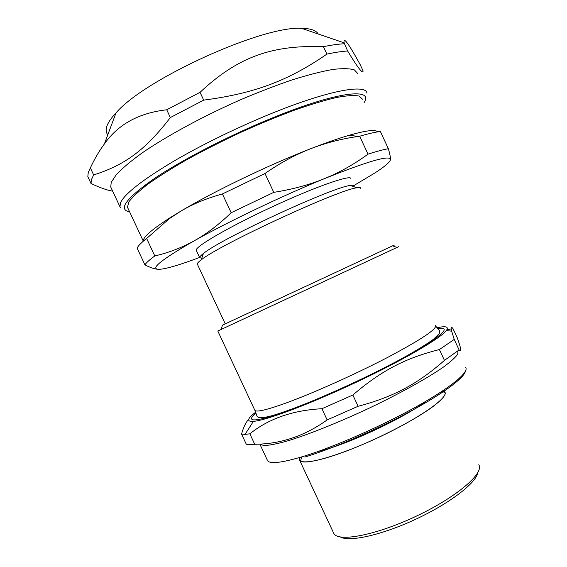 <?xml version="1.0" encoding="UTF-8"?>
<svg xmlns="http://www.w3.org/2000/svg" width="567" height="567" viewBox="0 0 567 567"><rect width="100%" height="100%" fill="white"/><g stroke="black" fill="none" stroke-linecap="round" stroke-linejoin="round"><path stroke-width="0.85" d="M299.652 457.505C296.265 465.011 315.479 462.892 347.727 450.567C379.883 438.326 418.368 418.12 434.988 405.029C444.996 397.013 447.654 392.236 442.955 390.684M362.476 99.19L359.067 96.043C354.255 95.107 346.706 95.596 336.408 97.517C324.586 100.302 310.617 104.519 294.479 110.161C277.405 116.554 259.558 123.918 240.94 132.267C222.377 140.97 204.786 149.858 188.166 158.923C172.581 167.839 159.327 176.131 148.405 183.8C139.078 190.909 132.607 196.884 128.993 201.717L127.44 207.189L127.986 208.351M111.401 188.45L110.735 187.025L111.238 182.333L116.405 174.508C122.366 168.229 130.956 161.021 142.182 152.899C166.627 136.087 202.724 116.455 239.82 100.075C258.254 92.23 275.732 85.489 292.246 79.848C307.796 74.986 321.22 71.527 332.524 69.493C342.39 68.288 349.676 68.423 354.382 69.904L357.905 73.731M200.052 92.322C238.289 56.494 272.451 44.857 323.438 46.671L326.904 54.113C288.929 80.252 255.469 93.335 203.695 100.132L200.052 92.322L166.733 109.792L170.355 117.546C144.869 150.865 123.62 165.5 93.647 174.927L90.359 167.889C94.668 158.682 99.338 150.716 104.363 143.99C118.085 124.343 138.872 112.939 166.733 109.792M90.359 167.889L88.211 172.687L87.828 176.663L91.011 183.467C99.65 187.613 106.872 190.179 112.67 191.178M363.093 70.896C362.923 74.376 357.77 67.742 347.635 50.987L344.119 42.837C343.205 36.146 348.549 43.383 360.144 64.56L363.093 70.896M326.904 54.113C334.934 52.412 341.844 51.37 347.635 50.987M323.438 46.671C331.504 45.034 338.449 44.063 344.275 43.758M91.011 183.467L91.443 179.604L93.647 174.927M107.808 134.769C106.093 132.749 105.717 130.077 106.695 126.767C107.858 122.89 110.955 118.269 116.001 112.89C144.663 79.111 262.96 25.409 301.623 28.35C310.638 28.478 316.173 30.37 318.229 34.013M170.355 117.546L203.695 100.132M197.458 264.371L197.273 263.981C197.245 263.23 198.549 261.869 201.179 259.906C219.075 244.965 339.633 189.187 356.87 187.812C359.45 187.358 360.732 187.521 360.697 188.294M199.598 257.461C189.066 261.422 180.136 264.449 172.8 266.554C167.215 268.141 162.935 269.049 159.965 269.261C148.703 269.849 160.142 260.352 194.297 240.762C182 247.616 168.831 252.676 154.798 255.951L146.626 238.459L169.342 218.671L180.547 211.321C192.631 204.085 206.586 198.294 222.413 193.957L231.173 212.731C218.862 224.61 206.572 233.951 194.297 240.762C227.913 221.846 283.046 195.502 324.792 178.499C309.731 184.707 292.721 189.328 273.769 192.355L264.98 173.502C280.36 162.814 295.662 154.522 310.879 148.639C325.791 142.841 341.667 138.766 358.507 136.399L359.676 136.236L368.011 154.146C354.304 164.182 339.895 172.304 324.792 178.499C368.316 161.099 390.224 154.784 390.514 159.561C390.656 157.98 389.947 154.366 388.381 148.724L380.365 131.501C375.432 132.054 368.536 133.635 359.676 136.236M146.626 238.459C141.41 242.57 138.235 245.78 137.094 248.084L144.939 264.867C150.127 267.574 154.437 269.034 157.86 269.254M390.117 160.681L390.514 159.561C390.046 162.084 384.731 166.62 374.56 173.176L354.014 185.459M143.331 241.159C142.735 237.431 151.566 229.67 169.831 217.891L180.547 211.321C213.731 191.462 268.793 164.926 310.879 148.639C325.77 142.849 338.492 138.412 349.038 135.322C365.977 130.481 375.531 129.326 377.7 131.87M222.413 193.957L264.98 173.502M231.173 212.731L273.769 192.355M368.011 154.146C376.772 151.332 383.561 149.525 388.381 148.724M201.739 258.311L199.662 257.595C199.619 256.823 200.867 255.469 203.411 253.527C220.535 238.913 333.616 186.621 350.47 185.459C353.014 185.048 354.283 185.232 354.269 186.019L353.999 186.763M196.437 250.692L196.232 250.253C195.041 246.617 230.053 226.283 273.337 206.296C316.613 186.274 351.583 174.239 350.874 178.718M144.939 264.867C146.187 262.805 149.475 259.835 154.798 255.951M444.436 360.385C417.914 383.71 394.037 396.78 358.103 406.277L352.851 395.015C381.683 370.294 405.915 357.947 439.404 349.57L444.436 360.385L459.114 349.945L454.217 339.42L451.686 331.185C450.68 327.209 451.105 326.33 452.962 328.562L457.385 338.067L459.121 343.255C461.205 349.704 461.205 351.93 459.114 349.945M327.145 419.913C304.748 435.995 280.601 444.11 254.711 444.259L249.841 433.826C268.715 418.652 292.749 410.281 321.921 408.715L327.145 419.913L358.103 406.277M248.679 419.382C245.865 422.245 243.491 427.142 241.549 434.074L246.276 444.188C247.878 444.797 250.692 444.826 254.711 444.259M255.689 412.188C247.162 418.687 246.397 421.749 253.385 421.373C265.916 420.523 309.873 404.115 356.48 382.137C403.116 360.187 440.694 338.208 446.314 330.561C449.078 326.72 445.938 325.791 436.895 327.79M241.549 434.074L245.05 434.379L249.841 433.826M321.921 408.715L352.851 395.015M439.404 349.57L454.217 339.42M451.204 328.881L446.831 329.838M254.668 409.927L217.806 331.008L398.644 246.688M220.974 329.519L222.484 325.146L392.633 245.83C394.901 244.831 394.965 244.859 392.832 245.908M340.32 536.956C349.123 542.279 381.825 535.085 415.682 519.266C449.567 503.496 476.096 483.07 477.676 472.906M333.304 532.356L334.02 533.774C339.229 542.314 377.452 534.787 417.369 515.658C457.335 496.614 484.48 472.97 478.768 464.742M333.85 533.519L299.716 460.411L300.432 461.063C306.045 465.337 342.05 454.755 380.464 436.512C418.914 418.326 447.285 398.452 445.138 392.584L444.748 391.783M318.448 451.353C344.92 445.676 404.795 417.759 426.157 401.131M267.199 459.865L259.92 444.28L264.066 445.577C269.027 445.393 276.285 444.011 285.832 441.417C306.634 435.243 337.457 423.032 368.656 408.403C399.714 393.626 427.454 378.189 443.614 366.934C450.737 361.675 455.45 357.43 457.746 354.198L457.938 350.888M129.652 211.916C117.468 209.514 126.25 198.018 156.003 177.428C186.153 157.392 237.375 131.48 281.331 114.336C341.306 90.777 373.596 88.452 364.078 102.634M366.977 93.222C366.218 84.327 332.9 89.437 280.757 109.8C245.235 123.62 204.496 143.203 173.934 161.092C142.856 179.661 125.087 193.453 120.636 202.462L119.928 206.7L120.289 207.6M255.951 412.953C244.852 422.621 254.647 422.217 285.321 411.741C318.519 399.941 372.994 375 407.68 355.658C442.423 335.65 452.36 326.592 437.504 328.47M435.654 326.075L439.567 330.71L439.737 333.134L433.521 339.236C427.901 343.262 420.523 347.932 411.38 353.262C377.665 372.618 320.22 399.154 286.066 411.118C272.337 416.079 263.208 418.248 258.672 417.631L257.17 416.539L254.916 410.465C256.823 412.287 267.34 409.757 286.477 402.861C313.771 392.903 356.388 373.766 388.523 356.948C421.685 339.257 437.306 328.81 435.378 325.6M304.883 457.059C332.999 448.44 375.467 430.169 409.19 411.982C442.962 393.781 464.068 377.998 465.372 371.357M267.617 460.765L267.631 460.787C270.31 464.196 282.26 462.722 303.48 456.357C334.02 446.987 381.336 426.249 416.362 406.716C451.488 387.155 469.625 371.768 465.557 367.253M119.928 206.7L110.735 187.025M116.001 112.89L104.363 143.99M301.623 28.35L344.119 42.837M225.219 323.828L197.273 263.981M143.316 241.173L127.44 207.189M349.038 135.322L358.507 136.399M169.831 217.891L169.342 218.671M203.411 253.527L201.179 259.906M350.47 185.459L356.87 187.812M199.662 257.595L196.232 250.253M253.385 421.373L245.05 434.379M446.314 330.561L451.686 331.185M392.633 245.83L396.978 247.446M301.892 456.839L300.432 461.063M441.906 391.379L445.138 392.584"/></g></svg>
